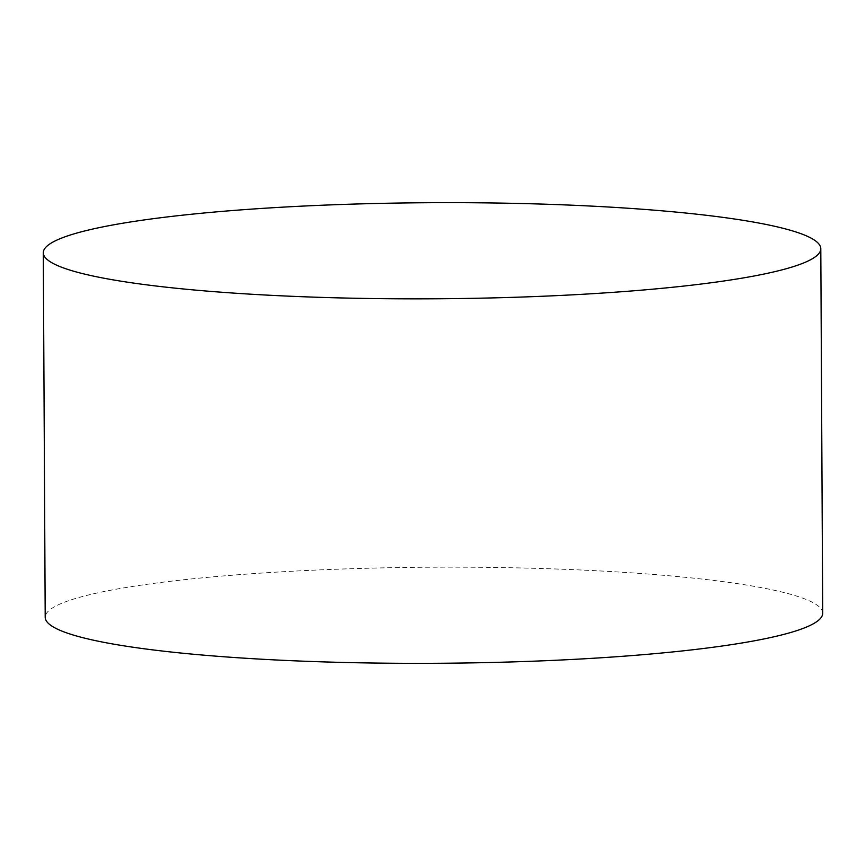 <?xml version="1.0" encoding="UTF-8"?>
<svg xmlns="http://www.w3.org/2000/svg" width="866" height="866" viewBox="0 0 866 866"><rect width="100%" height="100%" fill="white"/><g stroke="black" fill="none" stroke-linecap="round" stroke-linejoin="round"><path stroke-width="0.65" stroke-dasharray="4.33 3.25" d="M822.7 613.215A388.747 48.052 -0.3 0 0 509.219 567.717A388.747 48.052 -0.3 0 0 45.205 617.285"/><path stroke-width="1.3" d="M507.303 203.218A388.747 48.052 179.7 0 1 820.795 248.715A388.747 48.052 179.7 0 1 356.781 298.283A388.747 48.052 179.7 0 1 43.3 252.785A388.747 48.052 179.7 0 1 507.303 203.218M43.3 252.785L45.205 617.285A388.747 48.052 -0.3 0 0 358.697 662.782A388.747 48.052 -0.3 0 0 822.7 613.215L820.795 248.715"/></g></svg>

